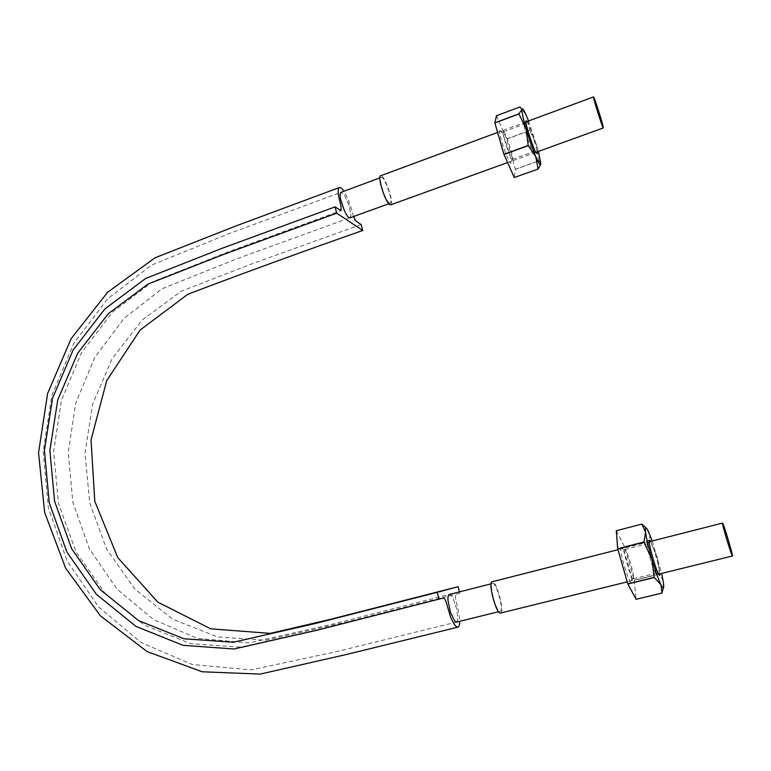 <?xml version="1.0" encoding="UTF-8"?>
<svg xmlns="http://www.w3.org/2000/svg" width="771" height="771" viewBox="0 0 771 771"><rect width="100%" height="100%" fill="white"/><g stroke="black" fill="none" stroke-linecap="round" stroke-linejoin="round"><path stroke-width="0.58" stroke-dasharray="3.85 2.89" d="M353.532 216.535L351.788 210.589C351.374 208.122 347.037 195.285 343.818 191.189M459.458 591.877L459.815 593.198C453.743 594.692 455.7 594.643 455.41 597.756L456.904 604.425C457.473 605.958 459.709 615.827 459.738 621.301M361.146 224.554L253.408 263.268L181.195 291.245L142.336 319.955L112.19 358.525L92.655 404.023L84.974 453.271L89.715 502.817L106.649 549.231L134.896 589.083L172.675 619.209L217.441 636.942L265.899 640.258L344.194 622.554L459.815 593.198M350.063 217.788L350.978 215.07L349.003 205.163L344.464 195.13L341.033 192.22L344.464 195.13L349.003 205.163L350.978 215.07L350.034 217.779L348.916 217.509C347.528 216.487 345.986 214.145 344.29 210.493L340.609 199.255C339.934 195.641 339.972 193.367 340.715 192.432L229.43 233.507L151.559 265.089L107.632 298.811L73.775 343.326L51.869 395.35L43.205 451.421L48.361 507.877L67.135 561.018L98.698 607.124L141.295 642.657L192.307 664.496L251.173 669.893L337.457 651.418L456.538 622.062L454.832 621.233L450.476 612.444L448.009 600.455C447.826 596.899 448.259 594.894 449.31 594.46L449.329 594.451C450.437 594.316 451.767 595.771 453.319 598.845L457.049 610.189L457.733 620.135L456.538 622.062M389.153 202.927L390.184 203.265C393.788 202.619 384.411 175.557 381.192 177.359C378.05 177.706 385.076 200.287 389.153 202.927M456.654 622.052L457.733 620.135L457.049 610.189L453.319 598.845C451.767 595.742 450.437 594.287 449.329 594.451L331.357 624.452L249.043 642.927L197.376 638.378L153.747 619.72L116.922 589.034L89.369 548.836L72.85 502.239L68.224 452.558L75.712 403.156L94.766 357.378L124.141 318.307L161.958 288.807L236.948 258.738L350.034 217.779M500.215 611.316C504.07 610.42 496.302 581.826 492.659 583.435C488.592 583.647 496.428 613.012 500.119 611.345L500.215 611.316M500.678 613.022C504.995 611.981 496.283 579.937 492.197 581.748M390.724 204.835C394.771 204.113 384.257 173.764 380.633 175.778M528.578 120.97L538.466 151.395M527.085 121.519C529.879 126.078 536.549 146.596 536.982 151.935M499.656 130.53L500.986 131.109C504.041 135.426 510.845 156.108 510.971 161.418C511.809 171.788 498.384 135.291 499.656 130.53M496.428 115.756L506.663 139.117L515.394 169.341L514.296 177.561M515.365 169.225L538.678 160.975L515.394 169.341M538.65 160.86L536.635 144.823L529.802 130.598L506.663 139.117M525.774 114.281L527.354 117.924L529.802 130.598M540.866 164.078L538.678 160.975M525.35 113.954L520.001 106.986L496.466 115.804M529.744 130.444L506.605 138.953M524.126 124.43L524.28 124.092C525.716 122.917 535.122 151.791 533.301 151.742L532.52 150.962C530.236 147.512 524.357 129.489 524.135 125.22L524.126 124.43M503.222 132.159L504.321 132.641C506.846 136.236 512.57 153.641 512.686 158.065L512.464 159.289C511.009 160.725 502.278 135.118 503.222 132.159M663.368 587.781L662.925 580.39L659.562 574.116L634.292 580.332L636.094 599.308M652.227 540.982L661.663 573.412M650.531 541.415C653.384 546.311 659.745 568.179 659.947 573.836M620.78 550.07C620.578 547.082 621.108 546.62 622.37 548.673C625.493 553.559 631.632 574.954 631.565 580.736C632.056 590.75 621.416 560.594 620.78 550.07M616.289 530.727L624.606 546.812L634.292 580.332M634.254 580.168L659.562 574.116M659.523 573.952L657.229 556.489L649.712 540.413L624.606 546.812M649.799 534.64L649.712 540.413M649.413 534.313L646.04 527.942M662.029 593.044L636.114 599.289M649.654 540.259L624.549 546.668M641.886 524.087L616.308 530.727M647.264 545.984L647.399 543.767C649.057 542.63 658 573.402 655.957 573.258L655.071 572.246C652.825 568.487 647.833 551.67 647.264 545.984M624.529 551.757L624.809 549.511L625.83 550.561C628.423 554.648 633.598 572.641 633.55 577.46L633.222 578.857C631.786 580.023 624.963 558.763 624.529 551.757M443.325 598.017L324.726 628.105L240.658 647.168L190.649 643.65L144.418 625.165L105.348 593.737L76.107 552.113L58.548 503.608L53.584 451.787L61.449 400.265L81.562 352.569L112.624 312.053L152.629 281.772L230.23 251.105L341.033 210.656M381.192 177.359L379.843 177.86M390.184 203.265L388.835 203.746M492.659 583.435L491.117 583.83M500.119 611.345L498.577 611.721M649.211 541.753L617.957 549.713M658.627 574.154L627.228 581.883M525.928 121.953L497.623 132.439M535.826 152.35L507.588 162.556M540.134 158.421L539.324 161.37M532.52 150.962L535.932 152.523M524.135 125.22L525.909 121.751M512.464 159.289L533.301 151.742M503.424 131.812L524.28 124.092M504.321 132.641L500.986 131.109M512.686 158.065L510.971 161.418M655.071 572.246L658.656 574.212M647.177 545.049L649.211 541.695M633.222 578.857L655.957 573.258M624.809 549.511L647.399 543.767M625.83 550.561L622.37 548.673M633.55 577.46L631.565 580.736"/><path stroke-width="1.16" d="M353.532 216.535C355.778 220.564 353.282 219.504 361.146 224.554L362.736 230.481L336.734 213.172L335.067 206.879L221.47 248.522L145.574 278.504L104.769 309.055L73.12 350.005L52.573 398.221L44.429 450.37L49.267 502.856L66.894 552.046L96.394 594.345L135.966 626.389L182.968 645.327L233.96 648.989L316.582 630.331L443.325 598.017C444.279 598.055 445.32 599.713 446.448 602.989L450.457 616.598C453.232 623.45 455.7 626.977 457.849 627.17C459.053 626.756 459.68 624.799 459.738 621.301M343.818 191.189C341.948 188.423 340.464 187.208 339.365 187.546C338.084 188.423 337.843 191.401 338.652 196.48L341.129 206.522L341.033 210.656L335.067 206.879M439.017 599.279L437.186 592.34L458.08 586.702L459.458 591.877M437.186 592.34L314.905 623.604L233.295 642.233L184.018 638.802L138.558 620.578L100.259 589.661L71.664 548.788L54.577 501.208L49.864 450.409L57.748 399.937L77.649 353.272L108.316 313.672L147.82 284.162L223.002 254.661L336.734 213.172M458.08 586.702L330.981 619.2L270.313 633.386L210.724 628.837L157.795 602.112L117.741 557.578L94.775 501.256L91.036 439.933L106.716 380.614L140.12 330.036L187.796 294.281C243.328 273.165 301.644 251.895 362.736 230.481M379.843 177.86L340.715 192.432C339.963 193.348 339.924 195.622 340.609 199.255L344.29 210.493C345.996 214.165 347.538 216.506 348.916 217.509L350.063 217.788L388.835 203.746M491.117 583.83L449.31 594.46C448.25 594.865 447.816 596.87 448.009 600.455L450.476 612.444L454.832 621.233L456.654 622.052M617.957 549.713L492.197 581.748C487.629 581.97 496.428 614.93 500.572 613.051L500.678 613.022M732.45 555.987C733.279 555.795 723.111 522.121 722.514 523.085C721.405 522.362 731.852 557.048 732.431 555.997L658.627 574.154M497.623 132.439L380.633 175.778C377.106 176.164 385.008 201.53 389.577 204.469L390.724 204.835L507.588 162.556M602.912 127.254L603.327 127.928C604.271 128.362 594.065 96.009 593.525 96.905C592.639 96.269 600.937 123.109 602.912 127.254M538.466 151.395L540.866 164.078L538.139 169.042L514.267 177.513L503.993 154.489L494.876 122.926L496.428 115.756L519.962 106.928L521.948 109.405C522.266 107.805 523.538 109.434 525.774 114.281L528.578 120.97M540.866 164.078C540.596 166.43 538.89 163.915 535.729 156.542L538.1 168.994M503.993 154.489L528.251 145.652L535.729 156.542C532.433 148.552 529.224 139.281 526.101 128.747C523.143 118.474 521.755 112.026 521.948 109.405L518.96 113.819L494.857 122.811M536.982 151.935C537.156 153.747 536.809 153.94 535.932 152.523C533.233 148.417 526.188 126.81 525.909 121.751L525.899 120.806L527.085 121.519M494.876 122.926L518.979 113.935L526.101 128.747L528.193 145.488L503.926 154.316M538.139 169.042L514.267 177.513M663.368 587.781L662.019 593.053L636.094 599.308L627.796 583.849L617.687 548.75L616.289 530.727L641.867 524.087L646.04 527.942M661.663 573.412L663.445 582.809C664.188 588.765 663.339 589.401 660.92 584.707L662.019 593.053M627.854 584.004L654.28 577.518L660.92 584.707C658.289 579.194 655.263 570.656 651.832 559.062C648.488 547.458 646.406 538.524 645.587 532.26C645.019 526.757 645.973 526.535 648.45 531.576L652.227 540.982M659.947 573.836C660.053 575.792 659.629 575.927 658.656 574.212C656.005 569.74 650.011 549.569 649.307 542.813L649.211 541.695C649.124 539.777 649.558 539.69 650.531 541.415M617.725 548.913L643.968 542.215L651.832 559.062L654.222 577.363L627.796 583.849M641.867 524.087L645.587 532.26L643.93 542.052L617.687 548.75M457.849 627.17L346.343 654.502L260.164 674.095L202.224 671.782L147.088 651.572L100.413 615.836L65.602 568.131L44.641 512.407L38.55 452.828L47.58 393.567L71.086 338.758L107.632 292.257L155.058 257.784L235.3 226.192L339.365 187.546M498.577 611.721L456.548 622.081M722.514 523.085L649.211 541.753M627.228 581.883L500.572 613.051M593.525 96.905L525.928 121.953M603.327 127.928L535.826 152.35"/></g></svg>
